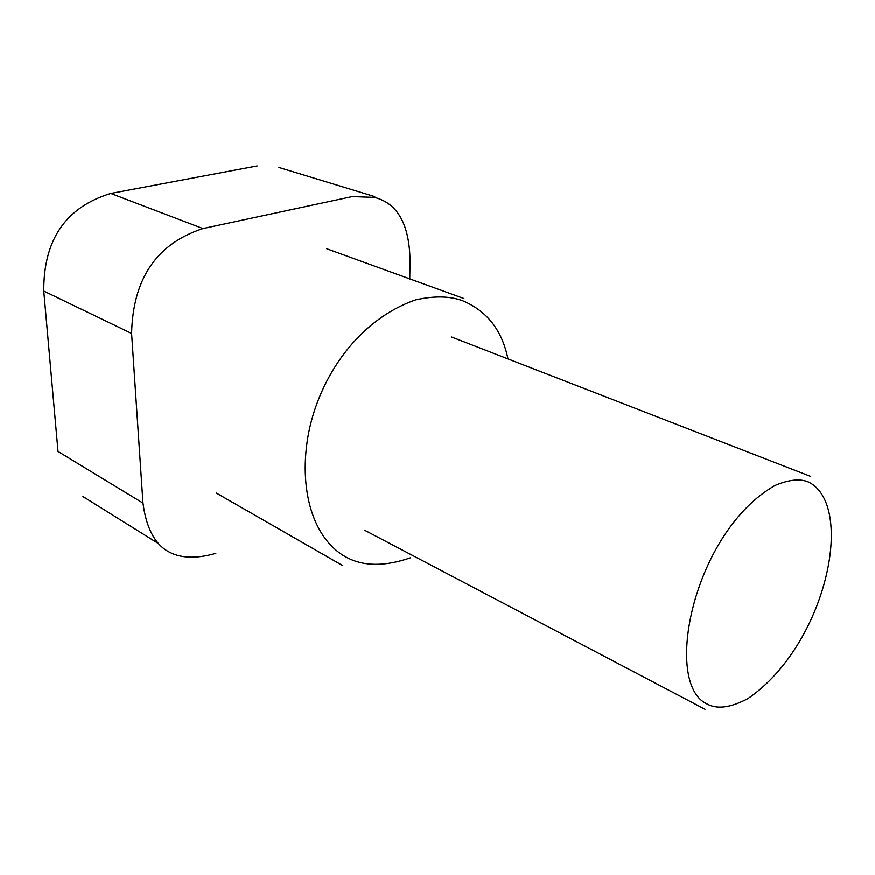 <?xml version="1.0" encoding="UTF-8"?>
<svg xmlns="http://www.w3.org/2000/svg" width="875" height="875" viewBox="0 0 875 875"><rect width="100%" height="100%" fill="white"/><g stroke="black" fill="none" stroke-linecap="round" stroke-linejoin="round"><path stroke-width="1.31" d="M409.752 279.092L410.036 260.695C409.412 224.295 397.534 203.186 374.391 197.356L352.111 196.58L202.945 228.561C156.669 243.709 132.891 278.688 131.6 333.495L43.75 291.069L58.012 451.489L142.964 503.103C146.136 527.198 154.284 543.2 167.398 551.086C179.67 558.37 195.803 559.136 215.797 553.394M86.45 498.783L82.895 496.716M131.6 333.495L142.964 503.103M43.75 291.069C43.52 239.63 65.866 207.091 110.786 193.43L202.945 228.561M110.786 193.43L257.119 165.922M410.331 557.878C385.23 566.53 364.23 566.497 347.331 557.791C312.758 539.995 297.861 488.633 308.7 432.491C319.988 376.414 358.137 320.064 415.516 299.928C434.142 295.761 449.827 296.034 462.58 300.737C486.959 310.953 502.075 330.291 507.927 358.75M748.027 698.534C730.745 707.798 717.019 709.592 706.814 703.905C662.55 683.277 693.427 531.694 775.283 485.352C789.239 479.566 800.406 478.494 808.773 482.158C855.848 506.122 826.066 645.148 748.027 698.534M158.495 543.638L83.016 496.606M374.73 196.58L278.928 167.442M216.213 493.019L342.792 565.677M364.722 530.305L705.009 709.297M810.655 476.438L451.522 337.017M463.881 298.528L326.758 248.773"/></g></svg>
